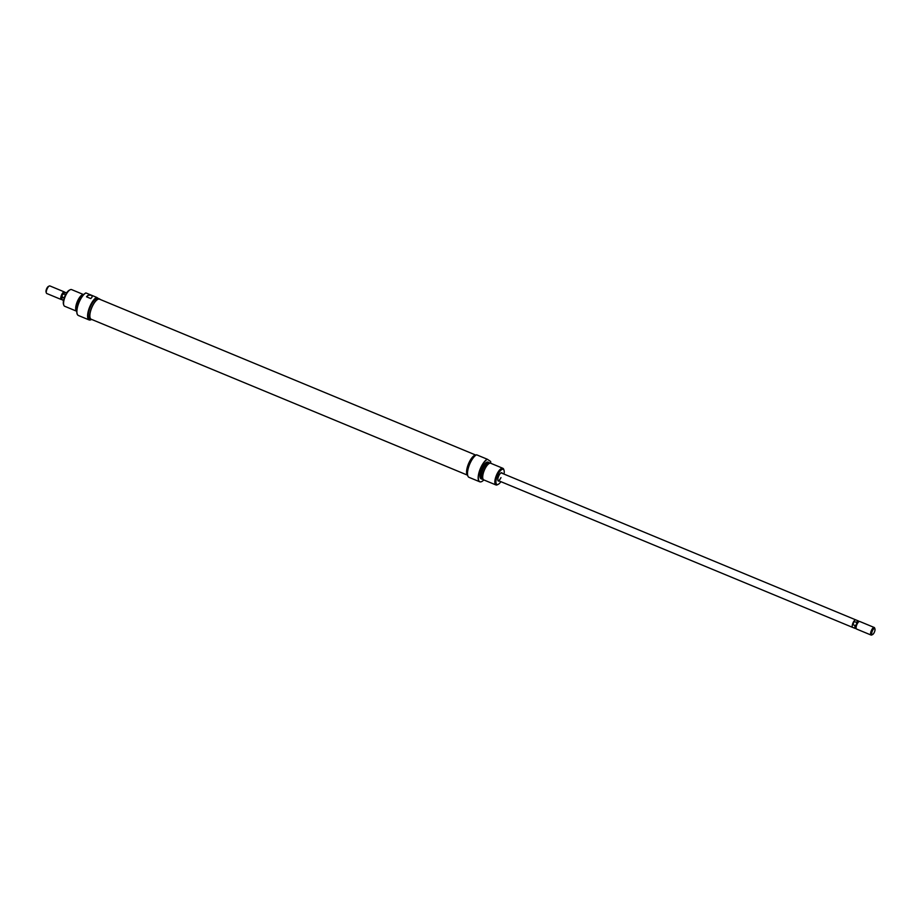 <?xml version="1.0" encoding="UTF-8"?>
<svg xmlns="http://www.w3.org/2000/svg" width="921" height="921" viewBox="0 0 921 921"><rect width="100%" height="100%" fill="white"/><g stroke="black" fill="none" stroke-linecap="round" stroke-linejoin="round"><path stroke-width="1.38" d="M475.616 455.009L99.503 299.175A10.856 3.891 112.5 0 0 92.837 305.392A10.856 3.891 112.5 0 0 90.005 317.434A10.856 3.891 112.5 0 0 91.191 319.242L467.304 475.075M499.147 480.946A4.513 1.612 -67.5 0 1 497.927 480.509A4.513 1.612 -67.5 0 1 498.722 475.984A4.513 1.612 -67.5 0 1 501.116 472.818A4.513 1.612 -67.5 0 1 502.279 473.371M497.858 480.244A4.098 1.474 112.5 0 0 498.169 480.543A4.098 1.474 112.5 0 0 500.978 477.596M467.776 475.72A12.134 4.352 -67.5 0 1 467.753 475.627A12.134 4.352 -67.5 0 1 469.906 463.447A12.134 4.352 -67.5 0 1 476.318 454.928A12.134 4.352 -67.5 0 1 476.41 454.882M476.594 454.801A12.295 4.409 112.5 0 0 476.502 454.836A12.295 4.409 112.5 0 0 469.998 463.47A12.295 4.409 112.5 0 0 467.81 475.823A12.295 4.409 112.5 0 0 469.019 477.343L479.691 481.764A12.295 4.409 -67.5 0 1 480.67 467.891A12.295 4.409 -67.5 0 1 487.267 459.222L476.594 454.801M487.267 459.222L490.605 461.433A12.238 4.386 112.5 0 1 490.732 463.263A9.014 3.235 112.5 0 0 484.538 469.756A9.014 3.235 112.5 0 0 483.813 479.922L495.935 484.941A9.014 3.235 -67.5 0 1 496.661 474.776A9.014 3.235 -67.5 0 1 502.831 468.282A9.014 3.235 -67.5 0 1 503.718 469.399L504.029 470.343A8.197 2.936 112.5 0 0 497.605 475.236A8.197 2.936 112.5 0 0 498.238 484.331A8.197 2.936 112.5 0 0 500.874 481.66M489.696 463.263A8.957 3.212 112.5 0 0 489.408 462.872A8.957 3.212 112.5 0 0 482.892 469.077A8.957 3.212 112.5 0 0 482.616 479.265A8.957 3.212 112.5 0 0 483.099 479.196M482.535 479.265A9.014 3.235 -67.5 0 1 482.454 479.265A9.014 3.235 -67.5 0 1 482.005 479.173A9.014 3.235 -67.5 0 1 482.731 468.996A9.014 3.235 -67.5 0 1 488.913 462.515A9.014 3.235 -67.5 0 1 489.293 462.768A9.014 3.235 -67.5 0 1 489.35 462.826M487.451 459.303A12.238 4.386 112.5 0 0 480.831 467.96A12.238 4.386 112.5 0 0 480.463 481.89A12.238 4.386 112.5 0 0 483.824 479.922M480.382 481.89A12.295 4.409 -67.5 0 1 480.302 481.89A12.295 4.409 -67.5 0 1 479.691 481.764M504.006 474.096A8.197 2.936 112.5 0 0 504.029 470.343M476.134 455.032A11.064 3.972 112.5 0 0 468.812 463.079A11.064 3.972 112.5 0 0 467.684 475.432M488.913 462.515L487.992 462.123A9.014 3.235 112.5 0 0 481.81 468.616A9.014 3.235 112.5 0 0 481.084 478.793L482.005 479.173M488.947 463.631L488.66 463.516A7.99 2.867 112.5 0 0 483.18 469.273A7.99 2.867 112.5 0 0 482.535 478.287L482.823 478.402M498.238 484.331L497.34 484.78A9.014 3.235 -67.5 0 1 495.935 484.941M856.012 619.971A4.098 1.474 112.5 0 0 855.851 619.868A4.098 1.474 112.5 0 0 853.042 622.826A4.098 1.474 112.5 0 0 852.719 627.443A4.064 1.462 -67.5 0 1 853.053 622.826A4.064 1.462 -67.5 0 1 855.839 619.902L501.312 472.968A4.098 1.474 112.5 0 0 500.874 472.957M91.098 319.656A12.295 4.409 -67.5 0 1 91.006 319.702A12.295 4.409 -67.5 0 1 89.084 319.921A12.295 4.409 -67.5 0 1 90.074 306.06A12.295 4.409 -67.5 0 1 96.659 297.379L96.924 297.518A12.134 4.352 112.5 0 0 90.258 306.152A12.134 4.352 112.5 0 0 91.191 319.61A12.134 4.352 112.5 0 0 91.375 319.506M82.971 295.422A8.197 2.936 112.5 0 0 78.02 301.386A8.197 2.936 112.5 0 0 76.846 310.204M77.514 301.109A9.014 3.235 -67.5 0 1 83.684 294.616L71.585 289.597A9.014 3.235 112.5 0 0 70.169 289.758A9.014 3.235 112.5 0 0 65.403 296.09A9.014 3.235 112.5 0 0 63.791 305.15A9.014 3.235 112.5 0 0 64.677 306.256L76.788 311.275A9.014 3.235 -67.5 0 1 77.514 301.109M77.825 315.097A12.238 4.386 -67.5 0 1 77.767 315.04A12.238 4.386 -67.5 0 1 79.275 301.581A12.238 4.386 -67.5 0 1 85.883 292.924L85.987 292.959A12.295 4.409 112.5 0 0 79.39 301.628A12.295 4.409 112.5 0 0 77.882 315.155A12.295 4.409 112.5 0 0 78.412 315.5L89.084 319.921M63.791 305.15L63.48 304.195A8.197 2.936 -67.5 0 1 64.942 295.963A8.197 2.936 -67.5 0 1 69.271 290.207L70.169 289.758M91.893 319.529A11.064 3.972 -67.5 0 1 91.11 319.426A11.064 3.972 -67.5 0 1 91.996 306.946A11.064 3.972 -67.5 0 1 99.583 298.98A11.064 3.972 -67.5 0 1 100.205 299.463M91.11 319.426L89.694 318.85A11.064 3.972 -67.5 0 1 90.58 306.359A11.064 3.972 -67.5 0 1 98.167 298.392L99.583 298.98M76.869 309.928A7.99 2.867 -67.5 0 1 78.078 301.42A7.99 2.867 -67.5 0 1 82.798 295.629M85.987 292.959L96.659 297.379M86.528 296.815A12.295 4.409 -67.5 0 1 87.748 295.514C90.983 294.697 92.399 295.284 91.985 297.276A12.295 4.409 112.5 0 0 90.765 298.577L86.528 296.815M96.924 297.518L98.305 298.45M498.169 480.543L852.719 627.443A4.098 1.474 112.5 0 0 852.904 627.489M874.363 632.232A3.281 1.174 -67.5 0 1 872.636 634.534A3.281 1.174 -67.5 0 1 872.383 630.897A3.281 1.174 -67.5 0 1 874.95 628.939A3.281 1.174 -67.5 0 1 874.363 632.232M874.95 628.939L874.639 627.995A4.098 1.474 112.5 0 0 874.236 627.489A4.098 1.474 112.5 0 0 871.427 630.436A4.098 1.474 112.5 0 0 871.093 635.064A4.098 1.474 112.5 0 0 871.738 634.983L872.636 634.534M871.093 635.064L856.611 629.055A4.098 1.474 -67.5 0 1 856.208 628.548A4.098 1.474 -67.5 0 1 856.933 624.426A4.098 1.474 -67.5 0 1 859.097 621.56A4.098 1.474 -67.5 0 1 859.742 621.479L874.236 627.489M856.139 628.283A3.684 1.324 -67.5 0 1 856.046 628.076A3.684 1.324 -67.5 0 1 856.703 624.369L856.507 622.435A4.064 1.462 -67.5 0 1 858.487 620.996A4.064 1.462 -67.5 0 1 858.66 621.111L858.66 621.779A3.684 1.324 -67.5 0 1 858.867 621.698M46.361 293.005L46.05 292.061A3.281 1.174 -67.5 0 1 46.637 288.768A3.281 1.174 -67.5 0 1 48.364 286.466L49.262 286.017A4.098 1.474 112.5 0 0 47.098 288.895A4.098 1.474 112.5 0 0 46.361 293.005A4.098 1.474 112.5 0 0 46.764 293.511L61.258 299.521A4.098 1.474 -67.5 0 1 61.58 294.893A4.098 1.474 -67.5 0 1 64.389 291.945A4.098 1.474 -67.5 0 1 64.792 292.441M64.389 291.945L49.907 285.936A4.098 1.474 112.5 0 0 49.262 286.017M63.503 300.419L62.513 300.004A4.064 1.462 -67.5 0 1 62.34 299.889A4.064 1.462 -67.5 0 1 62.26 297.057L62.064 295.123A3.684 1.324 -67.5 0 1 64.412 292.429L65.426 292.452A4.064 1.462 -67.5 0 1 65.633 292.498L66.623 292.901M62.26 297.057L64.194 297.851M62.34 299.889L61.615 299.187A3.684 1.324 -67.5 0 1 62.064 295.123L63.653 293.937A4.064 1.462 -67.5 0 1 65.426 292.452M61.891 299.452A4.098 1.474 -67.5 0 1 61.258 299.521M65.541 294.72L63.653 293.937M856.208 628.559L855.574 628.548A4.064 1.462 -67.5 0 1 855.367 628.502A4.064 1.462 -67.5 0 1 855.114 625.555L852.834 624.611L853.053 622.826L854.216 621.491L856.507 622.435M855.114 625.555L856.703 624.369A3.684 1.324 -67.5 0 1 858.66 621.779M854.216 621.491L852.834 624.611M87.069 297.046L87.748 295.514M490.72 463.263L502.831 468.282M852.731 627.408L855.367 628.502M855.839 619.902L858.487 620.996"/></g></svg>
